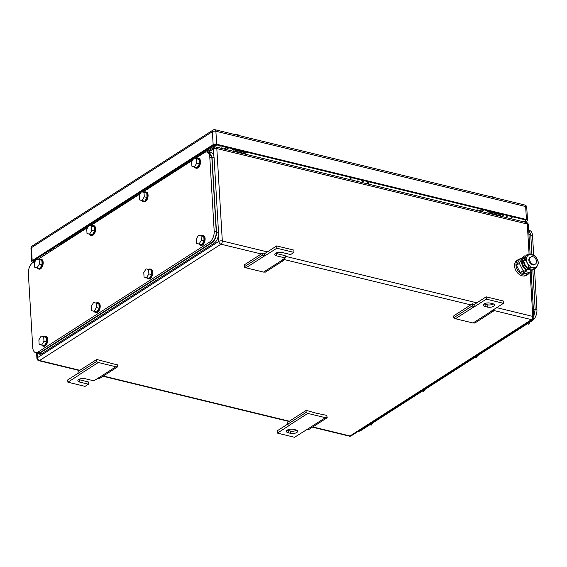 <?xml version="1.0" encoding="UTF-8"?>
<svg xmlns="http://www.w3.org/2000/svg" width="567" height="567" viewBox="0 0 567 567"><rect width="100%" height="100%" fill="white"/><g stroke="black" fill="none" stroke-linecap="round" stroke-linejoin="round"><path stroke-width="0.85" d="M306.215 410.388L305.925 412.528L307.796 413.407L325.394 417.681L327.216 417.702L326.663 415.356L316.464 413.258L306.215 410.388L287.639 422.302L287.349 424.442L289.432 425.37L277.369 433.103L277.235 430.814L287.363 424.322M325.394 417.681L306.818 429.595L308.639 429.616L327.216 417.702M277.369 433.103L294.542 437.277L306.818 429.595M307.796 413.407L289.22 425.321M305.925 412.528L287.349 424.442M290.361 433.28L288.305 432.777A4.621 1.921 176.6 0 1 286.342 431.345A4.621 1.921 176.6 0 1 288.78 429.488A4.621 1.921 176.6 0 1 293.614 429.375L295.669 429.871A4.621 1.921 176.6 0 1 297.632 431.303A4.621 1.921 176.6 0 1 295.194 433.16A4.621 1.921 176.6 0 1 290.361 433.28L290.226 430.984L288.171 430.488L288.305 432.777M287.193 430.147A4.621 1.921 176.6 0 0 288.171 430.488M290.226 430.984A4.621 1.921 176.6 0 0 296.647 430.211M474.111 304.578L486.174 296.846L503.347 301.02L503.482 303.31L491.419 311.042L493.453 311.113L474.877 323.027L473.055 323.006L455.457 318.732L453.586 317.853L453.876 315.713L472.453 303.799L474.111 304.578L474.246 306.867L472.162 305.939L472.453 303.799M453.586 317.853L472.162 305.939M455.457 318.732L474.033 306.818M493.453 311.113L493.17 309.922M473.055 323.006L491.632 311.092M486.174 296.846L486.309 299.135L503.482 303.31M474.246 306.867L486.309 299.135M490.49 303.139L492.553 303.636A4.621 1.921 176.6 0 1 494.509 305.067A4.621 1.921 176.6 0 1 492.078 306.924A4.621 1.921 176.6 0 1 487.244 307.045L485.182 306.541A4.621 1.921 176.6 0 1 483.219 305.11A4.621 1.921 176.6 0 1 485.657 303.253A4.621 1.921 176.6 0 1 490.49 303.139M484.069 303.912A4.621 1.921 176.6 0 0 485.047 304.252L487.11 304.748A4.621 1.921 176.6 0 0 493.524 303.976M96.716 359.478L96.425 361.618L98.297 362.497L115.895 366.771L117.716 366.792L117.163 364.446L115.548 364.432L96.716 359.478L78.14 371.392L77.849 373.525L79.933 374.461L67.87 382.193L67.735 379.904L77.863 373.405M115.895 366.771L97.318 378.685L99.14 378.699L117.716 366.792M78.721 379.486A4.621 1.921 176.6 0 0 79.699 379.826L79.834 382.115A4.621 1.921 176.6 0 1 77.87 380.691A4.621 1.921 176.6 0 1 80.308 378.827A4.621 1.921 176.6 0 1 85.142 378.713L93.732 380.797L97.318 378.685M98.297 362.497L79.72 374.404M96.425 361.618L77.849 373.525M79.699 379.826L88.282 381.91L88.424 384.199L85.043 386.368L67.87 382.193M79.834 382.115L88.424 384.199M275.605 253.251A4.621 1.921 176.6 0 0 276.576 253.591L285.166 255.674L285.3 257.964L281.919 260.133L283.954 260.203L265.377 272.11L263.556 272.096L245.958 267.815L244.086 266.937L244.377 264.803L262.953 252.889L264.612 253.669L264.746 255.958L262.663 255.03L262.953 252.889M244.086 266.937L262.663 255.03M245.958 267.815L264.534 255.908M283.954 260.203L283.67 259.006M263.556 272.096L282.132 260.182M264.612 253.669L276.675 245.929L293.848 250.104L293.982 252.4L290.609 254.562L282.019 252.478A4.621 1.921 176.6 0 0 277.185 252.591A4.621 1.921 176.6 0 0 274.754 254.448A4.621 1.921 176.6 0 0 276.71 255.88L285.3 257.964M276.675 245.929L276.816 248.226L293.982 252.4M264.746 255.958L276.816 248.226M492.929 214.347L492.907 213.986M487.329 210.782A3.359 1.396 176.6 0 0 487.294 211.016A3.359 1.396 176.6 0 0 488.719 212.051A3.359 1.396 176.6 0 0 488.974 212.108M484.027 209.84L482.092 211.08L482.127 211.725M482.092 211.08L479.753 210.513L479.795 211.158M479.753 210.513L481.688 209.273M496.26 214.801L496.281 215.162M488.591 210.952A2.07 0.858 176.6 0 0 488.874 211.335M487.563 210.704L484.338 209.918M476.833 210.442L477.4 208.231M493.921 214.234L493.942 214.595M237.75 152.339L237.729 151.977M232.151 148.774A3.359 1.396 176.6 0 0 232.116 149.001A3.359 1.396 176.6 0 0 233.547 150.042A3.359 1.396 176.6 0 0 233.802 150.092M228.848 147.831L226.913 149.071L226.956 149.716M226.913 149.071L224.582 148.497L224.617 149.149M224.582 148.497L226.509 147.264M241.081 152.792L241.103 153.154M233.413 148.937A2.07 0.858 176.6 0 0 233.696 149.327M232.392 148.689L229.167 147.902M221.654 148.426L222.221 146.222M238.742 152.218L238.764 152.587M363.801 180.625A1.361 0.999 57.3 0 1 363.702 181.242A1.361 0.999 -122.7 0 1 363.426 181.553A1.361 0.999 -122.7 0 1 362.242 181.383A1.361 0.999 -122.7 0 1 361.576 180.086M367.501 181.525L367.643 183.906M358.025 181.568L357.883 179.186M368.394 181.738L368.536 184.119M352.05 180.115L351.909 177.733M350.101 179.64L350.668 177.436M54.538 248.743L53.702 248.544A4.203 1.744 -3.4 0 1 52.929 248.289M501.575 216.452L504.233 214.751M35.593 352.61A8.406 4.55 -76.3 0 0 38.032 352.079L209.818 241.932L211.874 242.428L40.087 352.575L37.649 353.106L35.593 352.61A8.406 4.55 -76.3 0 1 32.751 347.536L28.35 273.464A8.406 4.55 -76.3 0 1 32.723 262.734L35.31 261.075M38.017 259.339L87.765 227.438M90.472 225.709L140.219 193.808M142.919 192.071L192.667 160.178M195.374 158.441L204.51 152.587A8.406 4.55 -76.3 0 1 206.948 152.055A8.406 4.55 -76.3 0 1 209.79 157.13L214.191 231.201A8.406 4.55 -76.3 0 1 209.818 241.932M211.874 242.428C214.78 240.096 216.24 236.524 216.247 231.697L211.845 157.626L209.01 152.551L206.948 152.055M148.611 269.509L146.066 268.85L143.784 272.599L144.046 277.008L146.591 277.667L148.873 273.918L148.611 269.509L151.354 270.175L151.616 274.584L148.873 273.918M146.591 277.667L149.341 278.333L151.616 274.584M146.066 268.85L151.354 270.175M148.618 269.474A5.046 2.729 103.7 0 1 150.269 269.027A5.046 2.729 103.7 0 1 151.97 272.068A5.046 2.729 103.7 0 1 147.881 278.829A5.046 2.729 103.7 0 1 146.626 277.674M150.269 269.027L150.957 269.19A5.046 2.729 103.7 0 1 152.658 272.238A5.046 2.729 103.7 0 1 148.568 278.992L147.881 278.829M201.065 235.872L198.521 235.22L196.239 238.969L196.501 243.378L199.045 244.037L201.328 240.28L201.065 235.872L203.808 236.545L204.07 240.954L201.328 240.28M199.045 244.037L201.788 244.703L204.07 240.954M198.521 235.22L203.808 236.545M201.072 235.837A5.046 2.729 103.7 0 1 202.717 235.39A5.046 2.729 103.7 0 1 204.425 238.438A5.046 2.729 103.7 0 1 200.335 245.192A5.046 2.729 103.7 0 1 199.081 244.044M202.717 235.39L203.404 235.56A5.046 2.729 103.7 0 1 205.112 238.608A5.046 2.729 103.7 0 1 201.023 245.362L200.335 245.192M196.48 158.746L193.935 158.094L191.653 161.843L191.915 166.251L194.46 166.911L196.742 163.161L196.48 158.746L199.23 159.419L199.492 163.828L196.742 163.161M194.46 166.911L197.21 167.577L199.492 163.828M193.935 158.094L199.23 159.419M196.494 158.71A5.046 2.729 103.7 0 1 198.138 158.264A5.046 2.729 103.7 0 1 199.839 161.311A5.046 2.729 103.7 0 1 195.757 168.073A5.046 2.729 103.7 0 1 194.495 166.918M198.138 158.264L198.826 158.434A5.046 2.729 103.7 0 1 200.527 161.482A5.046 2.729 103.7 0 1 196.444 168.236L195.757 168.073M144.025 192.383L141.481 191.724L139.198 195.473L139.461 199.882L142.005 200.541L144.287 196.792L144.025 192.383L146.775 193.049L147.037 197.458L144.287 196.792M142.005 200.541L144.755 201.207L147.037 197.458M141.481 191.724L146.775 193.049M144.039 192.348A5.046 2.729 103.7 0 1 145.684 191.901A5.046 2.729 103.7 0 1 147.392 194.942A5.046 2.729 103.7 0 1 143.302 201.703A5.046 2.729 103.7 0 1 142.048 200.548M145.684 191.901L146.371 192.064A5.046 2.729 103.7 0 1 148.072 195.112A5.046 2.729 103.7 0 1 143.99 201.866L143.302 201.703M91.578 226.013L89.033 225.354L86.751 229.103L87.013 233.519L89.558 234.171L91.84 230.422L91.578 226.013L94.32 226.68L94.583 231.088L91.84 230.422M89.558 234.171L92.301 234.837L94.583 231.088M89.033 225.354L94.32 226.68M91.585 225.978A5.046 2.729 103.7 0 1 93.229 225.531A5.046 2.729 103.7 0 1 94.937 228.579A5.046 2.729 103.7 0 1 90.848 235.333A5.046 2.729 103.7 0 1 89.593 234.185M93.229 225.531L93.916 225.694A5.046 2.729 103.7 0 1 95.625 228.742A5.046 2.729 103.7 0 1 91.535 235.503L90.848 235.333M96.156 303.139L93.612 302.48L91.33 306.23L91.592 310.645L94.136 311.297L96.418 307.548L96.156 303.139L98.906 303.806L99.168 308.214L96.418 307.548M94.136 311.297L96.886 311.963L99.168 308.214M93.612 302.48L98.906 303.806M96.17 303.104A5.046 2.729 103.7 0 1 97.815 302.658A5.046 2.729 103.7 0 1 99.516 305.705A5.046 2.729 103.7 0 1 95.433 312.46A5.046 2.729 103.7 0 1 94.172 311.311M97.815 302.658L98.502 302.821A5.046 2.729 103.7 0 1 100.203 305.868A5.046 2.729 103.7 0 1 96.121 312.63L95.433 312.46M39.123 259.643L36.579 258.984L34.296 262.741L34.559 267.149L37.103 267.808L39.385 264.052L39.123 259.643L41.873 260.31L42.128 264.718L39.385 264.052M37.103 267.808L39.853 268.474L42.128 264.718M36.579 258.984L41.873 260.31M39.13 259.608A5.046 2.729 103.7 0 1 40.781 259.162A5.046 2.729 103.7 0 1 42.482 262.209A5.046 2.729 103.7 0 1 38.4 268.964A5.046 2.729 103.7 0 1 37.139 267.815M40.781 259.162L41.469 259.332A5.046 2.729 103.7 0 1 43.17 262.372A5.046 2.729 103.7 0 1 39.08 269.134L38.4 268.964M43.702 336.77L41.157 336.111L38.882 339.867L39.137 344.275L41.682 344.934L43.964 341.178L43.702 336.77L46.451 337.436L46.714 341.844L43.964 341.178M41.682 344.934L44.432 345.601L46.714 341.844M41.157 336.111L46.451 337.436M43.716 336.734A5.046 2.729 103.7 0 1 45.36 336.288A5.046 2.729 103.7 0 1 47.068 339.335A5.046 2.729 103.7 0 1 42.979 346.09A5.046 2.729 103.7 0 1 41.724 344.942M45.36 336.288L46.047 336.458A5.046 2.729 103.7 0 1 47.756 339.498A5.046 2.729 103.7 0 1 43.666 346.26L42.979 346.09M35.87 352.674L39.442 354.177A8.406 4.55 -76.3 0 0 41.887 353.645L214.156 243.186A8.406 4.55 -76.3 0 0 218.522 232.456L214.078 157.626A8.406 4.55 -76.3 0 0 211.236 152.551L207.508 152.19M37.387 353.673L39.825 353.142L212.093 242.69C214.999 240.358 216.452 236.779 216.466 231.96L212.015 157.123L209.18 152.048M238.02 135.307L239.983 135.343L240.004 135.789M235.114 134.599L236.014 134.379L236.042 134.826M237.509 135.187L237.481 134.74L236.014 134.379M238.516 134.989L238.537 135.435M493.191 197.316L495.154 197.359L495.182 197.805M490.285 196.614L491.192 196.395L491.22 196.841M492.688 197.196L492.659 196.749L491.192 196.395M493.687 197.004L493.715 197.444M492.936 212.441L493.432 212.129L503.39 214.546L502.901 214.865L492.936 212.441L492.574 211.916M499.896 214.135A2.183 1.184 -76.3 0 0 500.285 214.595L490.327 212.171A2.183 1.184 -76.3 0 1 489.789 211.243M488.853 211.016L488.882 211.477A2.941 1.595 -76.3 0 0 489.881 213.249L499.839 215.673A2.941 1.595 -76.3 0 0 500.349 215.644L500.285 214.595M500.349 215.644L490.391 213.227L490.327 212.171M489.881 213.249A2.941 1.595 -76.3 0 0 490.391 213.227M237.764 150.432L238.253 150.113L248.211 152.537L247.722 152.849L237.764 150.432L237.396 149.908M244.717 152.119A2.183 1.184 -76.3 0 0 245.114 152.58L235.149 150.163A2.183 1.184 -76.3 0 1 234.61 149.227M233.682 149.001L233.71 149.461A2.941 1.595 -76.3 0 0 234.703 151.24L244.66 153.657A2.941 1.595 -76.3 0 0 245.171 153.636L245.114 152.58M245.171 153.636L235.213 151.212L235.149 150.163M234.703 151.24A2.941 1.595 -76.3 0 0 235.213 151.212M501.611 216.459L504.261 214.758M525.12 222.172L527.048 220.939A2.523 1.049 -3.4 0 0 527.508 220.287A2.523 1.049 -3.4 0 0 526.438 219.507L216.651 144.224A2.523 1.049 -3.4 0 0 213.142 144.656L32.191 260.678L31.419 247.694A2.523 1.843 -122.7 0 1 32.121 246.071A2.523 2.523 0 0 0 30.965 248.346A2.523 1.049 -3.4 0 1 31.419 247.694L212.377 131.672A2.523 1.843 -122.7 0 1 213.072 130.049L32.121 246.071M32.191 260.678A2.523 1.049 -3.4 0 0 31.731 261.33A2.523 1.049 -3.4 0 0 32.801 262.11L33.453 262.266M34.197 261.784A2.523 1.049 -3.4 0 1 33.488 261.118A2.523 1.049 -3.4 0 1 33.942 260.466L213.454 145.365A2.523 1.049 -3.4 0 1 216.963 144.939L524.681 219.72A2.523 1.049 -3.4 0 1 525.751 220.499A2.523 1.049 -3.4 0 1 525.297 221.151L524.092 221.924M529.408 230.5L529.684 230.571A8.406 4.55 103.7 0 1 532.526 235.645L533.682 255.157M358.5 431.161A8.406 4.55 103.7 0 0 360.768 430.594L532.555 320.447A8.406 4.55 103.7 0 0 536.928 309.717L534.532 269.375M422.351 391.102L423.79 391.45L425.059 389.366M369.904 424.733L371.342 425.087L372.604 423.003M474.806 357.472L476.245 357.82L477.513 355.736M527.26 323.842L528.699 324.189L529.968 322.106M528.664 229.833L530.733 234.575L531.924 254.618M532.81 269.594L535.177 309.412L533.802 316.358M529.677 259.729A4.203 3.076 -122.7 0 1 530.847 257.021A4.203 3.076 -122.7 0 1 534.433 257.51A4.203 3.076 -122.7 0 1 536.545 261.394A4.203 3.076 -122.7 0 1 535.383 264.102A4.203 3.076 -122.7 0 1 531.796 263.612A4.203 3.076 -122.7 0 1 529.677 259.729M535.383 264.102L534.546 264.64A4.203 3.076 -122.7 0 1 530.96 264.151A4.203 3.076 -122.7 0 1 528.841 260.267A4.203 3.076 -122.7 0 1 530.003 257.56L530.847 257.021M523.61 258.042L522.363 257.737L519.372 263.407L523.128 270.721L524.496 271.047M519.372 263.407L516.431 265.299L519.415 259.622L522.363 257.737M516.431 265.299L520.187 272.607L523.128 270.721M520.187 272.607L526.927 274.244L527.466 273.904M529.224 273.152A8.824 6.457 -122.7 0 1 527.941 274.364A8.824 6.457 -122.7 0 1 520.407 273.351A8.824 6.457 -122.7 0 1 515.963 265.186A8.824 6.457 -122.7 0 1 518.408 259.502A8.824 6.457 -122.7 0 1 520.797 258.736M527.941 274.364L526.537 275.264A8.824 6.457 -122.7 0 1 519.011 274.244A8.824 6.457 -122.7 0 1 514.56 266.079A8.824 6.457 -122.7 0 1 517.012 260.402L518.408 259.502M527.409 263.116L525.17 259.693L527.027 256.624A7.144 5.223 57.3 0 0 527.409 263.116A7.144 5.223 57.3 0 0 532.661 267.589A7.144 5.223 57.3 0 0 537.459 265.689A7.144 5.223 57.3 0 0 537.523 265.576A7.144 5.223 57.3 0 0 537.14 259.084A7.144 5.223 57.3 0 0 531.889 254.611A7.144 5.223 57.3 0 0 527.09 256.511A7.144 5.223 57.3 0 0 527.027 256.624L528.153 254.023L534.894 255.66L537.14 259.084L538.65 262.975L535.666 268.645L528.926 267.007L527.409 263.116M535.666 268.645L533.986 269.722L527.246 268.085L524.999 264.661L523.49 260.77L526.474 255.1L528.153 254.023M528.926 267.007L527.246 268.085M525.17 259.693L523.49 260.77M525.63 256.404A1.899 1.028 -76.3 0 0 525.099 255.837A1.899 1.028 -76.3 0 0 524.546 255.951L522.505 257.269L522.533 257.779M523.277 257.957L524.971 257.227M532.498 269.552A7.251 5.301 -122.7 0 1 532.25 269.729A7.251 5.301 -122.7 0 1 530.932 270.268A1.899 1.028 -76.3 0 1 529.947 272.692L527.898 274.003L523.433 272.918L525.481 271.607A1.899 1.028 -76.3 0 0 526.467 269.183L525.744 269.644A7.251 5.301 -122.7 0 1 521.69 262.649A7.251 5.301 -122.7 0 1 523.702 257.985L524.425 257.524A7.251 5.301 -122.7 0 1 525.191 257.142M530.932 270.268L526.467 269.183A7.251 5.301 -122.7 0 1 522.413 262.188A7.251 5.301 -122.7 0 1 524.425 257.524M532.25 269.729L531.527 270.19A7.251 5.301 -122.7 0 1 530.939 270.502M523.433 272.918L523.362 271.777L525.411 270.466L525.744 269.644M530.535 269.205A6.393 4.678 -122.7 0 1 523.667 261.373M487.11 304.748L487.244 307.045M485.047 304.252L485.182 306.541M276.576 253.591L276.71 255.88M267.355 251.911L222.314 240.968L216.821 148.568A2.523 1.368 -76.3 0 0 215.97 147.044A2.523 2.523 0 0 0 214.014 147.377L206.771 152.02M285.194 256.249L476.847 302.821M496.713 307.647L532.782 316.414L530.173 272.5M529.082 254.122L527.296 224.015L216.821 148.568A2.523 1.049 -3.4 0 0 213.312 148.993A2.523 1.843 -122.7 0 1 214.014 147.377M493.276 310.355L531.47 319.639A2.523 1.368 103.7 0 0 532.782 316.414A2.523 1.049 -3.4 0 1 533.852 317.194L531.073 270.438M526.445 222.498A2.523 1.368 -76.3 0 1 527.296 224.015A2.523 1.049 -3.4 0 1 528.366 224.794A2.523 2.523 0 0 0 526.445 222.498L215.97 147.044M498.209 215.276L497.798 215.538M58.713 246.064A5.046 2.091 -3.4 0 1 59.592 245.064A2.523 1.843 -122.7 0 1 60.031 245.22M217.338 145.032A5.046 2.091 -3.4 0 0 214.007 146.059L194.885 158.321M193.099 159.462L142.43 191.951M140.651 193.099L89.976 225.588M88.197 226.729L59.592 245.064M213.695 155.393L213.312 148.993L208.663 151.977M36.614 353.347L36.912 358.379A2.523 1.049 -3.4 0 1 37.365 357.727L37.124 353.595M36.912 358.379A2.523 2.523 0 0 0 38.832 360.683A2.523 1.368 -76.3 0 0 39.562 360.52A2.523 1.843 -122.7 0 1 37.365 357.727L218.805 241.393L218.423 235M312.828 426.93L350.037 435.973A2.523 1.843 57.3 0 0 351.264 435.803A2.523 2.523 0 0 1 349.3 436.129A2.523 1.368 103.7 0 0 350.037 435.973L531.47 319.639A2.523 1.843 -122.7 0 0 532.697 319.469L351.264 435.803M79.827 370.308L39.562 360.52L221.002 244.186L261.267 253.973M283.776 259.445L470.766 304.883M103.329 376.02L289.326 421.217M222.314 240.968A2.523 1.368 103.7 0 1 221.002 244.186A2.523 1.843 57.3 0 1 218.805 241.393A2.523 1.049 176.6 0 1 222.314 240.968M497.649 215.141A2.523 1.843 57.3 0 0 497.209 215.297L497.146 215.375M214.007 146.059A2.523 1.843 -122.7 0 1 215.417 146.973M220.443 145.783A2.523 1.368 -76.3 0 0 219.713 147.959M211.845 157.626L209.79 157.13M40.087 352.575L38.032 352.079M216.247 231.697L214.191 231.201M41.887 353.645L39.825 353.142M214.156 243.186L212.093 242.69M218.522 232.456L216.466 231.96M214.078 157.626L212.015 157.123M524.815 205.006L215.028 129.723A2.523 1.368 103.7 0 1 215.885 131.246L525.666 206.523A2.523 1.049 -3.4 0 1 526.736 207.302A2.523 2.523 0 0 0 524.815 205.006A2.523 1.368 103.7 0 1 525.666 206.523L526.438 219.507M213.142 144.656L212.377 131.672A2.523 1.049 -3.4 0 1 215.885 131.246L216.651 144.224M34.537 261.564L34.452 260.14M525.297 221.151L525.219 219.911M510.194 218.55L512.844 216.842M508.096 215.694L505.445 217.395M45.693 252.932L47.366 253.343M49.69 250.366L51.37 250.777M530.769 235.213L532.526 235.645M536.928 309.717L535.17 309.291M531.555 320.199L532.555 320.447M360.768 430.594L359.769 430.346M533.363 308.972L535.177 309.412M528.919 234.136L530.733 234.575M529.947 272.692L525.481 271.607M530.117 254.264L528.366 224.794M38.832 360.683L79.444 370.549M102.946 376.261L288.943 421.465M312.445 427.171L349.3 436.129M532.697 319.469A2.523 2.523 0 0 0 533.852 317.194M31.731 261.33L30.965 248.346M527.508 220.287L526.736 207.302M215.028 129.723A2.523 2.523 0 0 0 213.072 130.049M525.871 256.022L525.099 255.837"/></g></svg>
